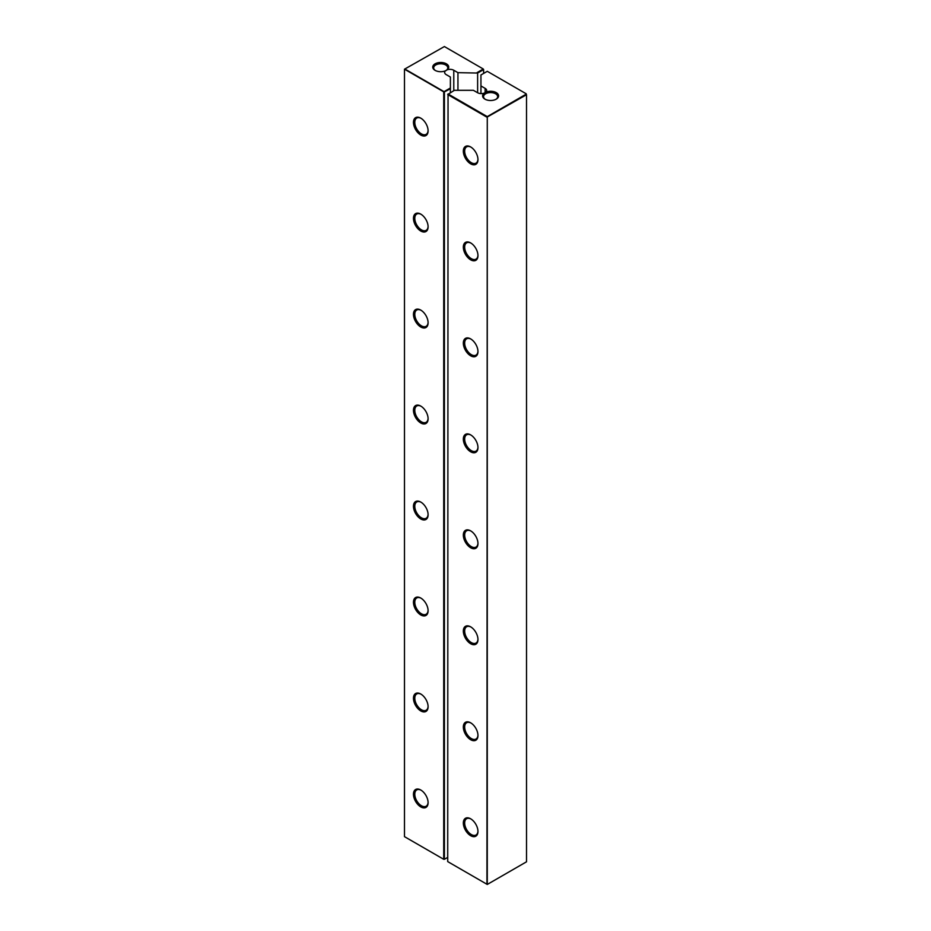 <?xml version="1.0" encoding="UTF-8"?>
<svg xmlns="http://www.w3.org/2000/svg" width="931" height="931" viewBox="0 0 931 931"><rect width="100%" height="100%" fill="white"/><g stroke="black" fill="none" stroke-linecap="round" stroke-linejoin="round"><path stroke-width="1.4" d="M526.178 94.159L526.515 94.729L526.178 94.159L487.274 116.619L487.274 884.45L526.515 861.803L526.515 94.729L486.948 117.19L447.718 94.543L454.375 90.307L473.379 90.307L477.556 92.716A5.353 3.084 0 0 0 484.155 93.158A7.995 4.62 0 0 0 484.946 99.152A7.995 4.62 0 0 0 496.258 99.152A7.995 4.62 0 0 0 496.665 92.879A7.995 4.62 0 0 0 485.877 92.157A5.353 3.084 0 0 0 486.68 90.528A5.353 3.084 0 0 0 485.121 88.352L480.943 85.943L480.943 93.612M486.948 884.264L487.274 116.619L448.044 93.961L447.718 861.606L486.948 884.264M480.943 85.943L480.943 74.969L487.274 71.315L526.178 93.775M477.964 735.49A10.346 5.97 -120 0 0 470.655 722.817A10.346 5.97 -120 0 0 463.335 727.041A10.346 5.97 -120 0 0 470.655 739.714A10.346 5.97 -120 0 0 477.964 735.49M477.964 639.516A10.346 5.97 -120 0 0 470.655 626.842A10.346 5.97 -120 0 0 463.335 631.067A10.346 5.97 -120 0 0 470.655 643.728A10.346 5.97 -120 0 0 477.964 639.516M477.964 447.555A10.346 5.97 -120 0 0 470.655 434.882A10.346 5.97 -120 0 0 463.335 439.106A10.346 5.97 -120 0 0 470.655 451.779A10.346 5.97 -120 0 0 477.964 447.555M477.964 543.529A10.346 5.97 -120 0 0 470.655 530.856A10.346 5.97 -120 0 0 463.335 535.081A10.346 5.97 -120 0 0 470.655 547.754A10.346 5.97 -120 0 0 477.964 543.529M477.964 159.608A10.346 5.97 -120 0 0 470.655 146.947A10.346 5.97 -120 0 0 463.335 151.171A10.346 5.97 -120 0 0 470.655 163.833A10.346 5.97 -120 0 0 477.964 159.608M477.964 255.594A10.346 5.97 -120 0 0 470.655 242.921A10.346 5.97 -120 0 0 463.335 247.146A10.346 5.97 -120 0 0 470.655 259.819A10.346 5.97 -120 0 0 477.964 255.594M477.964 351.569A10.346 5.97 -120 0 0 470.655 338.907A10.346 5.97 -120 0 0 463.335 343.12A10.346 5.97 -120 0 0 470.655 355.793A10.346 5.97 -120 0 0 477.964 351.569M477.964 831.464A10.346 5.97 -120 0 0 470.655 818.803A10.346 5.97 -120 0 0 463.335 823.027A10.346 5.97 -120 0 0 470.655 835.689A10.346 5.97 -120 0 0 477.964 831.464M484.155 93.158L485.877 92.157M495.897 99.338A7.052 4.073 0 0 0 497.654 96.649A7.052 4.073 0 0 0 493.302 92.891A7.052 4.073 0 0 0 485.61 93.775A7.052 4.073 0 0 0 483.55 96.649A7.052 4.073 0 0 0 485.307 99.338M470.993 723.026A9.403 5.435 -120 0 0 466.617 722.735A9.403 5.435 -120 0 0 466.617 733.593A9.403 5.435 -120 0 0 476.02 739.028A9.403 5.435 -120 0 0 477.964 735.094M470.993 627.052A9.403 5.435 -120 0 0 466.617 626.761A9.403 5.435 -120 0 0 466.617 637.619A9.403 5.435 -120 0 0 476.02 643.053A9.403 5.435 -120 0 0 477.964 639.108M470.993 435.091A9.403 5.435 -120 0 0 466.617 434.8A9.403 5.435 -120 0 0 466.617 445.658A9.403 5.435 -120 0 0 476.02 451.093A9.403 5.435 -120 0 0 477.964 447.159M470.993 531.066A9.403 5.435 -120 0 0 466.617 530.775A9.403 5.435 -120 0 0 466.617 541.644A9.403 5.435 -120 0 0 476.02 547.067A9.403 5.435 -120 0 0 477.964 543.134M470.993 147.145A9.403 5.435 -120 0 0 466.617 146.865A9.403 5.435 -120 0 0 466.617 157.723A9.403 5.435 -120 0 0 476.02 163.146A9.403 5.435 -120 0 0 477.964 159.213M470.993 243.131A9.403 5.435 -120 0 0 466.617 242.84A9.403 5.435 -120 0 0 466.617 253.698A9.403 5.435 -120 0 0 476.02 259.132A9.403 5.435 -120 0 0 477.964 255.199M470.993 339.105A9.403 5.435 -120 0 0 466.617 338.826A9.403 5.435 -120 0 0 466.617 349.684A9.403 5.435 -120 0 0 476.02 355.107A9.403 5.435 -120 0 0 477.964 351.173M470.993 819.001A9.403 5.435 -120 0 0 466.617 818.721A9.403 5.435 -120 0 0 466.617 829.579A9.403 5.435 -120 0 0 476.02 835.002A9.403 5.435 -120 0 0 477.964 831.069M483.62 73.421L483.62 69.581L477.626 73.049L477.626 92.751M457.947 90.307L457.947 72.665L477.626 73.049M450.383 92.611L450.383 88.003L444.052 91.657L404.822 69.01L444.39 46.55L483.282 69.01L476.963 72.665M450.383 88.003L450.383 77.029L446.217 74.62A5.353 3.084 0 0 1 444.646 72.443A5.353 3.084 0 0 1 445.449 70.814A7.995 4.62 0 0 1 435.08 70.349A7.995 4.62 0 0 1 435.08 63.832A7.995 4.62 0 0 1 445.937 63.587A7.995 4.62 0 0 1 447.183 69.813L445.449 70.814L447.183 69.813A5.353 3.084 0 0 1 453.781 70.256L457.947 72.665M447.718 857.381L444.39 859.301L444.39 92.239L404.485 69.197L404.485 836.655L443.726 859.301L443.726 92.239L450.383 88.771M445.961 70.593A7.052 4.073 0 0 0 447.788 67.858A7.052 4.073 0 0 0 443.424 64.099A7.052 4.073 0 0 0 435.743 64.972A7.052 4.073 0 0 0 433.671 67.858A7.052 4.073 0 0 0 435.429 70.547M421.126 406.3A9.403 5.435 -120 0 0 416.739 406.009A9.403 5.435 -120 0 0 416.739 416.867A9.403 5.435 -120 0 0 426.154 422.29A9.403 5.435 -120 0 0 428.085 418.356M421.126 502.275A9.403 5.435 -120 0 0 416.739 501.984A9.403 5.435 -120 0 0 416.739 512.841A9.403 5.435 -120 0 0 426.154 518.276A9.403 5.435 -120 0 0 428.085 514.343M421.126 694.235A9.403 5.435 -120 0 0 416.739 693.944A9.403 5.435 -120 0 0 416.739 704.802A9.403 5.435 -120 0 0 426.154 710.237A9.403 5.435 -120 0 0 428.085 706.303M421.126 598.249A9.403 5.435 -120 0 0 416.739 597.97A9.403 5.435 -120 0 0 416.739 608.827A9.403 5.435 -120 0 0 426.154 614.251A9.403 5.435 -120 0 0 428.085 610.317M421.126 214.339A9.403 5.435 -120 0 0 416.739 214.049A9.403 5.435 -120 0 0 416.739 224.906A9.403 5.435 -120 0 0 426.154 230.341A9.403 5.435 -120 0 0 428.085 226.396M421.126 310.314A9.403 5.435 -120 0 0 416.739 310.023A9.403 5.435 -120 0 0 416.739 320.881A9.403 5.435 -120 0 0 426.154 326.315A9.403 5.435 -120 0 0 428.085 322.382M421.126 790.21A9.403 5.435 -120 0 0 416.739 789.93A9.403 5.435 -120 0 0 416.739 800.788A9.403 5.435 -120 0 0 426.154 806.211A9.403 5.435 -120 0 0 428.085 802.278M421.126 118.353A9.403 5.435 -120 0 0 416.739 118.074A9.403 5.435 -120 0 0 416.739 128.932A9.403 5.435 -120 0 0 426.154 134.355A9.403 5.435 -120 0 0 428.085 130.421M428.097 706.699A10.346 5.97 -120 0 0 420.777 694.026A10.346 5.97 -120 0 0 413.469 698.25A10.346 5.97 -120 0 0 420.777 710.923A10.346 5.97 -120 0 0 428.097 706.699M428.097 610.713A10.346 5.97 -120 0 0 420.777 598.051A10.346 5.97 -120 0 0 413.469 602.276A10.346 5.97 -120 0 0 420.777 614.937A10.346 5.97 -120 0 0 428.097 610.713M428.097 418.752A10.346 5.97 -120 0 0 420.777 406.091A10.346 5.97 -120 0 0 413.469 410.315A10.346 5.97 -120 0 0 420.777 422.977A10.346 5.97 -120 0 0 428.097 418.752M428.097 514.738A10.346 5.97 -120 0 0 420.777 502.065A10.346 5.97 -120 0 0 413.469 506.289A10.346 5.97 -120 0 0 420.777 518.963A10.346 5.97 -120 0 0 428.097 514.738M428.097 130.817A10.346 5.97 -120 0 0 420.777 118.156A10.346 5.97 -120 0 0 413.469 122.368A10.346 5.97 -120 0 0 420.777 135.042A10.346 5.97 -120 0 0 428.097 130.817M428.097 226.803A10.346 5.97 -120 0 0 420.777 214.13A10.346 5.97 -120 0 0 413.469 218.354A10.346 5.97 -120 0 0 420.777 231.028A10.346 5.97 -120 0 0 428.097 226.803M428.097 322.778A10.346 5.97 -120 0 0 420.777 310.104A10.346 5.97 -120 0 0 413.469 314.329A10.346 5.97 -120 0 0 420.777 327.002A10.346 5.97 -120 0 0 428.097 322.778M428.097 802.673A10.346 5.97 -120 0 0 420.777 790.012A10.346 5.97 -120 0 0 413.469 794.224A10.346 5.97 -120 0 0 420.777 806.898A10.346 5.97 -120 0 0 428.097 802.673M485.121 92.902L485.121 88.352M453.781 90.656L453.781 70.256"/></g></svg>
